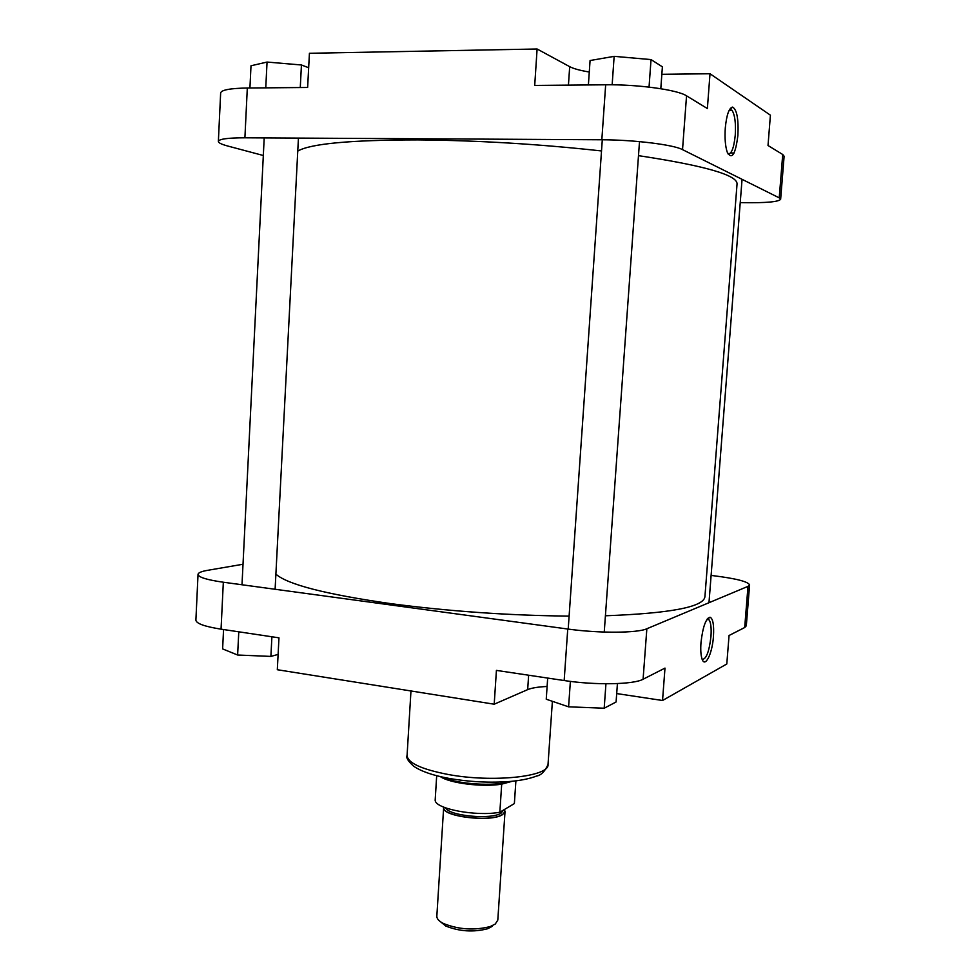 <?xml version="1.0" encoding="UTF-8"?>
<svg xmlns="http://www.w3.org/2000/svg" width="980" height="980" viewBox="0 0 980 980"><rect width="100%" height="100%" fill="white"/><g stroke="black" fill="none" stroke-linecap="round" stroke-linejoin="round"><path stroke-width="1.47" d="M733.995 153.125L730.664 152.868M297.773 151.067C310.587 143.68 350.644 139.956 417.946 139.895C478.228 140.422 539.417 144.109 601.512 150.957M638.495 155.649C704.375 165.632 737.23 175.028 737.058 183.848L704.914 596.783C703.567 607.012 670.406 613.345 605.42 615.783M275.894 574.145C287.507 584.484 325.764 594.321 390.689 603.631C448.865 611.312 508.338 615.465 569.111 616.114M725.286 128C726.584 114.917 729.01 107.947 732.562 107.09C736.874 109.429 738.651 118.874 737.891 135.448C735.466 154.546 731.925 160.132 727.246 152.206C725.286 146.253 724.624 138.192 725.286 128M727.981 153.897C731.509 154.228 733.934 147.968 735.257 135.118C735.956 123.064 734.865 114.795 732.023 110.299L729.598 109.49M247.315 88.016L244.902 137.8C227.838 137.825 218.993 139.025 218.369 141.426L220.647 92.953C221.296 89.952 230.19 88.31 247.315 88.016L307.634 87.477L309.423 53.275L537.101 49L569.686 66.665C573.643 68.735 580.185 70.511 589.286 72.006M537.101 49L534.713 85.431L605.665 84.794C638.152 84.341 677.67 89.842 686.539 95.832L707.376 108.535L710.01 73.745L661.855 74.308M710.01 73.745L770.415 115.187L768.014 145.518L782.726 154.497L784.11 156.224L780.644 199.271L779.235 197.862L782.726 154.497M244.902 137.8L601.83 139.773L605.665 84.794M218.369 141.426C218.418 142.823 221.541 144.354 227.728 146.02L263.314 155.502M740.243 202.615L742.558 202.664C765.956 203.019 778.659 201.88 780.644 199.271M686.539 95.832L682.533 149.634L779.235 197.862M682.533 149.634C673.615 144.722 634.183 139.822 601.83 139.773M588.392 84.942L590.07 60.527L614.142 56.35L651.026 59.584L662.394 66.836L660.802 88.715M614.142 56.35L612.157 84.794M651.026 59.584L649.042 87.097M249.925 87.992L251.003 65.77L267.05 62.059L301.436 64.986L308.663 67.73M267.05 62.059L265.764 87.845M301.436 64.986L300.272 87.538M713.452 636.498C712.289 654.101 704.816 668.801 701.925 658.634C700.798 654.885 700.492 649.556 700.982 642.66C702.77 626.967 705.796 618.49 710.047 617.204C712.999 618.625 714.126 625.056 713.452 636.498M702.207 659.43C706.286 659.221 709.202 651.577 710.966 636.51C711.517 628.217 710.892 622.655 709.091 619.826L707.242 618.993M278.969 637.833L221.051 629.16C204.624 626.551 196.233 623.537 195.89 620.132L198.034 574.378C198.401 577.245 206.841 579.854 223.33 582.23L567.751 629.025C598.866 633.386 637.502 633.166 646.849 628.756L643.088 679.238C633.692 684.591 595.142 685.339 564.162 680.537L496.419 670.394L494.202 704.204L277.316 669.72L278.969 637.833M744.69 627.531L747.997 586.359L749.602 584.925L746.307 625.804L744.69 627.531L729.059 635.493L726.793 663.987L662.541 700.492L616.702 693.571M662.541 700.492L664.991 668.091L643.088 679.238M711.113 575.444L713.354 575.701C736.041 578.531 748.12 581.606 749.602 584.925M243.016 564.247L207.564 570.336C201.402 571.401 198.23 572.749 198.034 574.378M747.997 586.359L646.849 628.756M494.202 704.204L527.669 689.626C531.736 687.923 538.216 686.882 547.11 686.478M617.424 683.575L616.089 701.986L604.182 708.221L568.596 706.837L546.24 699.218L547.685 678.062M604.182 708.221L605.946 683.783M568.596 706.837L570.372 681.382M278.112 654.407L270.897 656.416L237.626 655.02L222.619 648.907L223.563 629.54M270.897 656.416L271.901 636.767M237.626 655.02L238.777 631.818M492.426 926.272L487.648 928.746C473.401 932.397 459.461 931.49 445.802 926.039L440.412 921.69M443.658 807.52L436.835 916.165C436.749 918.75 438.966 921.2 443.487 923.515C458.75 929.591 474.345 930.596 490.27 926.541L495.268 924.03L497.803 920.11L505.031 811.489L502.532 814.637C491.225 822.661 441.257 816.536 443.658 807.52L443.707 807.153M509.857 781.489C495.047 786.695 456.754 784.221 442.74 777.152M512.332 781.256L501.699 784.147C482.65 787.369 449.685 783.265 440.326 776.601M436.688 775.707L435.181 800.072C434.495 808.757 476.047 816.744 499.837 812.236L514.365 803.576L515.897 780.864M501.699 784.147L499.837 812.236M504.406 809.517L505.031 811.489M568.437 85.125L569.686 66.665M447.468 774.347C492.058 782.898 549.547 776.748 548.016 764.559C544.856 771.481 541.021 775.327 536.526 776.074C529.629 778.708 520.784 780.509 509.98 781.477C489.694 782.995 469.126 781.93 448.289 778.267C432.854 775.401 421.351 771.407 413.781 766.311C408.121 761.264 405.879 757.638 407.08 755.445C407.656 762.844 421.118 769.153 447.468 774.347M564.162 680.537L567.751 629.025M223.33 582.23L221.051 629.16M528.637 675.208L527.669 689.626M445.765 807.949C449.036 815.96 491.47 819.942 501.135 813.106L503.524 810.031M504.185 809.639C505.3 811.44 504.651 813.094 502.238 814.588C490.845 822.637 440.645 816.254 444.014 807.275M298.435 138.094L275.111 589.262M264.196 137.911L241.999 584.766M639.499 141.622L604.244 632.051M602.296 139.773L568.204 629.074M742.056 179.316L708.981 602.712M707.756 618.356L707.658 619.642M730.382 109.331L732.562 107.09M729.157 110.311L732.023 110.299M552.389 701.312L548.016 764.559M410.963 690.973L407.08 755.445M706.874 619.544L709.091 619.826M707.842 618.968L710.047 617.204M487.648 928.746L490.27 926.541M445.802 926.039L443.487 923.515"/></g></svg>
